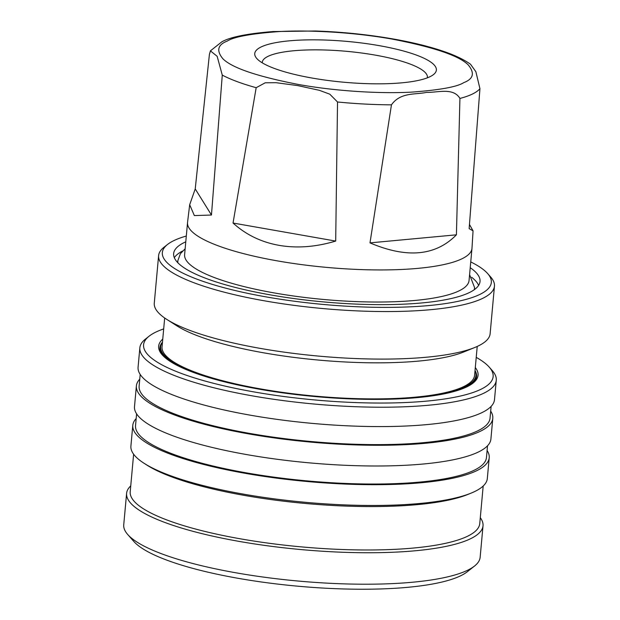 <?xml version="1.0" encoding="UTF-8"?>
<svg xmlns="http://www.w3.org/2000/svg" width="620" height="620" viewBox="0 0 620 620"><rect width="100%" height="100%" fill="white"/><g stroke="black" fill="none" stroke-linecap="round" stroke-linejoin="round"><path stroke-width="0.93" d="M209.405 54.428L210.428 50.871L217.155 56.296L222.27 75.105L211.467 215.031L194.362 215.582L189.681 204.74L195.23 188.93L209.405 54.428M256.176 87.699L265.205 82.793L276.071 82.693L297.747 85.599L319.3 90.303L329.762 94.163L337.528 101.99L335.691 241.072L233.035 223.037L256.176 87.699A137.934 30.969 5.2 0 1 222.27 75.105M391.453 104.834C400.45 92.07 415.284 94.814 426.575 92.38C437.627 92.698 453.29 87.226 459.932 98.441L456.413 234.817L369.993 242.877L391.453 104.834A137.934 30.969 5.2 0 1 337.528 101.99M189.681 204.74L187.558 222.332A142.809 32.062 5.2 0 0 187.535 222.541L184.613 254.626A142.809 32.062 5.2 0 0 298.825 296.709A142.809 32.062 5.2 0 0 459.149 290.819A142.809 32.062 5.2 0 0 469.053 280.511L471.975 248.434A142.809 32.062 5.2 0 0 471.99 248.217L473.052 230.849L469.139 228.617L479.942 88.699L475.881 71.711L470.495 64.209C462.861 58.823 452.236 54.002 438.611 49.74C425.064 45.454 409.417 41.78 391.685 38.711C366.699 34.441 341.233 31.868 315.286 31L272.971 31.558C247.419 33.612 230.392 37.022 221.883 41.796L210.467 50.809M262.237 62.814A82.917 18.616 -174.8 0 1 262.252 62.341A82.917 18.616 -174.8 0 1 268.003 56.358A82.917 18.616 -174.8 0 1 375.154 55.095A82.917 18.616 -174.8 0 1 427.405 77.376A82.917 18.616 -174.8 0 1 427.335 77.841M378.905 45.593A91.194 20.476 -174.8 0 1 433.504 74.57A91.194 20.476 -174.8 0 1 312.209 78.066A91.194 20.476 -174.8 0 1 256.757 58.481A91.194 20.476 -174.8 0 1 286.804 41.083A91.194 20.476 -174.8 0 1 378.905 45.593M187.535 222.541A142.809 32.062 5.2 0 0 277.528 260.912A142.809 32.062 5.2 0 0 462.071 258.734A142.809 32.062 5.2 0 0 471.975 248.434M335.691 241.072C315.836 247.008 296.972 248.442 279.108 245.357C261.276 242.172 245.923 234.724 233.035 223.037M470.224 267.701A153.822 34.534 -174.8 0 1 480.027 281.48A153.822 34.534 -174.8 0 1 469.356 292.578A153.822 34.534 -174.8 0 1 296.67 298.918A153.822 34.534 -174.8 0 1 173.647 253.596A153.822 34.534 -174.8 0 1 184.318 242.498A153.822 34.534 -174.8 0 1 185.775 241.815M174.328 257.695A153.822 34.534 -174.8 0 1 182.621 250.999M470.75 261.927A165.176 37.084 -174.8 0 1 487.684 273.598A165.176 37.084 -174.8 0 1 433.264 305.118A165.176 37.084 -174.8 0 1 266.429 296.949A165.176 37.084 -174.8 0 1 167.54 244.458A165.176 37.084 -174.8 0 1 186.302 236.034M167.54 244.458L163.912 247.318A168.617 37.851 5.2 0 0 158.612 255.595A168.617 37.851 5.2 0 0 264.872 300.901A168.617 37.851 5.2 0 0 482.763 298.321A168.617 37.851 5.2 0 0 494.458 286.161A168.617 37.851 5.2 0 0 490.73 277.062L487.684 273.598M158.612 255.595L154.279 303.141A168.617 37.851 5.2 0 0 166.858 319.455A168.617 37.851 5.2 0 0 260.54 348.44A168.617 37.851 5.2 0 0 474.811 347.479A168.617 37.851 5.2 0 0 478.439 345.867A168.617 37.851 5.2 0 0 490.133 333.707L494.458 286.161M166.858 319.455L177.041 325.934A156.922 35.224 5.2 0 0 264.228 352.92A156.922 35.224 5.2 0 0 463.628 352.021L474.811 347.479M164.68 317.998L162.053 346.82A156.922 35.224 5.2 0 0 287.556 393.057A156.922 35.224 5.2 0 0 463.721 386.586A156.922 35.224 5.2 0 0 474.602 375.271L477.222 346.44M466.046 387.237A158.294 35.534 5.2 0 0 475.881 376.394L475.974 375.394A158.294 35.534 -174.8 0 1 464.992 386.81A158.294 35.534 -174.8 0 1 287.285 393.344A158.294 35.534 -174.8 0 1 160.681 346.696A158.294 35.534 -174.8 0 1 162.479 342.163M475.021 370.613A158.294 35.534 -174.8 0 1 475.974 375.394M475.3 367.544A160.363 35.999 -174.8 0 1 473.014 383.113A160.363 35.999 -174.8 0 1 259.718 389.259A160.363 35.999 -174.8 0 1 162.2 354.826A160.363 35.999 -174.8 0 1 162.758 339.101M475.029 370.558A158.983 35.689 -174.8 0 1 472.262 383.679M476.23 357.36A175.499 39.401 -174.8 0 1 489.257 367.149A175.499 39.401 -174.8 0 1 431.435 400.644A175.499 39.401 -174.8 0 1 254.177 391.956A175.499 39.401 -174.8 0 1 149.102 336.195A175.499 39.401 -174.8 0 1 163.688 328.918M149.102 336.195L145.483 339.055A178.94 40.168 5.2 0 0 139.849 347.836A178.94 40.168 5.2 0 0 252.619 395.909A178.94 40.168 5.2 0 0 483.848 393.181A178.94 40.168 5.2 0 0 496.264 380.269A178.94 40.168 5.2 0 0 492.303 370.613L489.257 367.149M139.849 347.836L138.082 367.203A178.94 40.168 5.2 0 0 281.201 419.926A178.94 40.168 5.2 0 0 482.089 412.548A178.94 40.168 5.2 0 0 494.496 399.637L496.264 380.269M140.19 374.441L139.128 386.151A176.189 39.556 5.2 0 0 280.038 438.069A176.189 39.556 5.2 0 0 477.834 430.799A176.189 39.556 5.2 0 0 490.056 418.089L491.118 406.379M136.385 385.904L134.501 406.611A178.94 40.168 5.2 0 0 277.613 459.335A178.94 40.168 5.2 0 0 478.5 451.957A178.94 40.168 5.2 0 0 490.908 439.045L492.792 418.337A178.94 40.168 -174.8 0 1 480.384 431.249A178.94 40.168 -174.8 0 1 279.496 438.627A178.94 40.168 -174.8 0 1 136.385 385.904A178.94 40.168 -174.8 0 1 139.763 379.161M490.691 411.099A178.94 40.168 -174.8 0 1 492.792 418.337M136.601 413.85L135.54 425.56A176.189 39.556 5.2 0 0 276.45 477.478A176.189 39.556 5.2 0 0 474.246 470.208A176.189 39.556 5.2 0 0 486.468 457.498L487.529 445.788M487.103 450.507A178.94 40.168 -174.8 0 1 489.211 457.746A178.94 40.168 -174.8 0 1 476.796 470.657A178.94 40.168 -174.8 0 1 275.908 478.036A178.94 40.168 -174.8 0 1 132.796 425.312A178.94 40.168 -174.8 0 1 136.175 418.57M132.796 425.312L130.905 446.09A178.94 40.168 5.2 0 0 144.251 463.404A178.94 40.168 5.2 0 0 243.676 494.171A178.94 40.168 5.2 0 0 471.061 493.14A178.94 40.168 5.2 0 0 474.904 491.435A178.94 40.168 5.2 0 0 487.32 478.524L489.211 457.746M144.251 463.404L147.25 465.31A175.499 39.401 5.2 0 0 244.753 495.481A175.499 39.401 5.2 0 0 467.775 494.481L471.061 493.14M133.625 454.212L130.208 491.745A175.499 39.401 5.2 0 0 240.808 538.896A175.499 39.401 5.2 0 0 467.596 536.222A175.499 39.401 5.2 0 0 479.764 523.559L483.182 486.026M130.743 485.863A178.94 40.168 5.2 0 0 126.604 493.365A178.94 40.168 5.2 0 0 239.374 541.438A178.94 40.168 5.2 0 0 470.603 538.71A178.94 40.168 5.2 0 0 483.019 525.799A178.94 40.168 5.2 0 0 480.299 517.677M126.604 493.365L123.737 524.83A178.94 40.168 5.2 0 0 127.697 534.479A178.94 40.168 5.2 0 0 236.507 572.903A178.94 40.168 5.2 0 0 467.743 570.175A178.94 40.168 5.2 0 0 474.517 566.044A178.94 40.168 5.2 0 0 480.151 557.264L483.019 525.799M127.697 534.479L133.788 541.415A172.058 38.626 5.2 0 0 238.413 578.359A172.058 38.626 5.2 0 0 467.271 571.764L474.517 566.044M162.835 355.524A158.983 35.689 -174.8 0 1 162.487 342.116M160.681 346.696L160.596 347.704A158.294 35.534 5.2 0 0 168.307 360.142M471.673 277.303A153.822 34.534 -174.8 0 1 478.617 285.394M456.413 234.817C435.759 255.928 406.953 258.618 369.993 242.877M211.467 215.031L195.23 188.93M469.464 224.456L473.052 230.849M463.799 82.607C457.265 86.831 440.053 89.993 412.153 92.085C383.981 93.775 338.846 91.698 298.887 84.552C257.478 76.539 232.167 67.968 222.96 58.846C216.179 50.662 217.628 44.733 227.315 41.059C233.849 36.828 251.069 33.674 278.969 31.581C307.132 29.884 352.276 31.969 392.228 39.107C433.636 47.128 458.947 55.691 468.154 64.813C474.943 73.005 473.486 78.934 463.799 82.607M459.932 98.441A137.934 30.969 5.2 0 0 472.479 94.015A137.934 30.969 5.2 0 0 479.942 88.699M185.148 248.767L180.397 253.712L177.839 260.71L177.8 262.71M469.588 274.66L474.618 287.719L474.3 289.687"/></g></svg>
